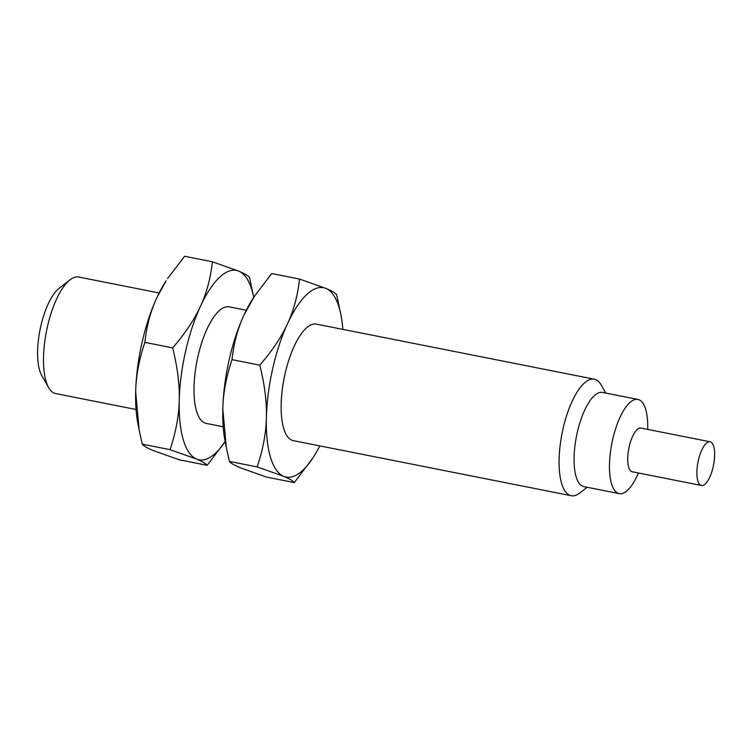 <?xml version="1.0" encoding="UTF-8"?>
<svg xmlns="http://www.w3.org/2000/svg" width="752" height="752" viewBox="0 0 752 752"><rect width="100%" height="100%" fill="white"/><g stroke="black" fill="none" stroke-linecap="round" stroke-linejoin="round"><path stroke-width="1.13" d="M159.142 292.97L78.716 277.037A59.399 21.094 101.2 0 0 69.992 279.838L59.013 288.401A48.006 17.042 101.2 0 0 40.74 326.471A48.006 17.042 101.2 0 0 41.745 375.53L48.636 387.628A59.399 21.094 101.2 0 0 55.629 393.559L136.056 409.492M69.992 279.838A59.399 21.094 101.2 0 0 47.385 326.941A59.399 21.094 101.2 0 0 48.636 387.628M713.187 466.757A22.269 7.905 101.2 0 0 710.095 441.772A22.269 7.905 101.2 0 0 698.345 460.487A22.269 7.905 101.2 0 0 701.437 485.472A22.269 7.905 101.2 0 0 713.187 466.757M701.437 485.472L632.272 471.767A22.269 7.905 -78.8 0 1 629.18 446.782A22.269 7.905 -78.8 0 1 640.93 428.067L710.095 441.772M139.139 430.078L137.851 423.395A96.519 34.272 -78.8 0 1 135.67 391.698A96.519 34.272 -78.8 0 1 141.94 342.912A96.519 34.272 -78.8 0 1 156.839 297.764A96.519 34.272 -78.8 0 1 166.107 280.806L156.839 297.764C150.644 311.046 146.659 325.926 144.873 342.376C139.082 359.531 136.009 375.972 135.67 391.698L139.139 430.078L142.269 444.15C143.585 445.898 147.138 447.985 152.929 450.42L179.399 459.82L207.167 465.319C205.851 463.57 202.297 461.484 196.498 459.049L170.027 449.649C175.827 432.503 178.891 416.063 179.239 400.327C179.7 384.629 177.491 367.145 172.631 347.885C185.067 333.531 194.326 319.703 200.408 306.393C206.603 293.111 210.588 278.24 212.365 261.781L184.607 256.282L167.555 278.597M638.41 472.98A48.006 17.042 -78.8 0 1 619.272 493.632A48.006 17.042 -78.8 0 1 612.607 439.798A48.006 17.042 -78.8 0 1 637.931 399.453A48.006 17.042 -78.8 0 1 647.707 429.411M619.272 493.632L583.872 486.619A48.006 17.042 -78.8 0 1 577.207 432.776A48.006 17.042 -78.8 0 1 602.531 392.441L637.931 399.453M212.365 261.781L238.835 271.181A96.519 34.272 101.2 0 0 200.408 306.393A96.519 34.272 101.2 0 0 185.518 351.551A96.519 34.272 101.2 0 0 179.239 400.327A96.519 34.272 101.2 0 0 196.498 459.049A96.519 34.272 101.2 0 0 225.168 441.546L207.167 465.319M142.269 444.15L170.027 449.649M144.873 342.376L172.631 347.885M249.504 277.45L253.744 297.313A96.519 34.272 101.2 0 0 238.835 271.181C244.635 273.615 248.188 275.702 249.504 277.45M587.171 487.268L579.933 492.908A59.399 21.094 -78.8 0 1 571.21 495.718A59.399 21.094 -78.8 0 1 562.966 429.11A59.399 21.094 -78.8 0 1 594.306 379.196A59.399 21.094 -78.8 0 1 601.299 385.118L605.83 393.089M266.377 417.595C266.838 401.888 264.638 384.413 259.778 365.152C272.215 350.799 281.474 336.971 287.546 323.661A96.519 34.272 101.2 0 0 272.656 368.818A96.519 34.272 101.2 0 0 266.377 417.595A96.519 34.272 101.2 0 0 283.645 476.317L257.175 466.917C262.965 449.762 266.039 433.331 266.377 417.595M571.21 495.718L293.271 440.644A59.399 21.094 -78.8 0 1 285.027 374.035A59.399 21.094 -78.8 0 1 316.357 324.121L594.306 379.196M287.546 323.661C293.741 310.379 297.726 295.508 299.512 279.048L325.983 288.448A96.519 34.272 101.2 0 0 287.546 323.661M299.512 279.048L271.754 273.549L254.702 295.865L243.977 315.032C237.782 328.314 233.797 343.194 232.02 359.644C226.22 376.799 223.156 393.24 222.808 408.966L226.286 447.346L229.416 461.418C230.732 463.166 234.286 465.253 240.076 467.678L266.546 477.088L294.305 482.587C292.989 480.838 289.435 478.751 283.645 476.317A96.519 34.272 101.2 0 0 312.804 458.062A96.519 34.272 101.2 0 0 319.769 445.898M259.778 365.152L232.02 359.644M223.203 426.76L206.123 423.376A59.399 21.094 -78.8 0 1 197.879 356.768A59.399 21.094 -78.8 0 1 229.219 306.854L246.289 310.238M257.175 466.917L229.416 461.418M342.856 329.376A96.519 34.272 101.2 0 0 341.06 315.464A96.519 34.272 101.2 0 0 325.983 288.448C331.773 290.883 335.326 292.97 336.642 294.718L341.06 315.464M226.286 447.346L224.998 440.663A96.519 34.272 -78.8 0 1 222.808 408.966A96.519 34.272 -78.8 0 1 229.087 360.18A96.519 34.272 -78.8 0 1 243.977 315.032A96.519 34.272 -78.8 0 1 253.255 298.065L254.702 295.865M312.804 458.062L294.305 482.587"/></g></svg>
